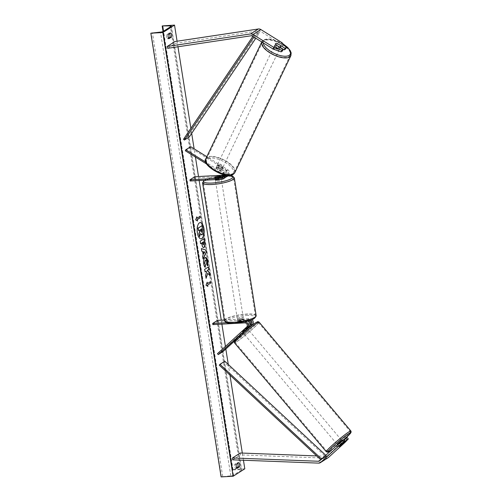 <?xml version="1.0" encoding="UTF-8"?>
<svg xmlns="http://www.w3.org/2000/svg" width="502" height="502" viewBox="0 0 502 502"><rect width="100%" height="100%" fill="white"/><g stroke="black" fill="none" stroke-linecap="round" stroke-linejoin="round"><path stroke-width="0.38" stroke-dasharray="2.51 1.88" d="M223.365 177.124A2.422 2.127 -122.5 0 0 223.892 172.807L216.393 168.157A3.025 1.268 -154.4 0 1 216.218 167.266A3.025 1.268 -154.4 0 1 216.444 167.022A3.025 1.268 -154.4 0 1 218.238 166.978L225.743 171.634A2.422 2.127 57.5 0 1 226.571 175.211M227.858 175.323A3.627 3.188 57.5 0 0 226.214 170.642L218.715 165.986A3.025 1.268 25.6 0 0 216.914 166.03A3.025 1.268 25.6 0 0 216.688 166.275A3.025 1.268 25.6 0 0 216.864 167.166L224.369 171.822A3.627 3.188 -122.5 0 1 226.264 175.173M216.393 168.157L216.864 167.166M224.526 174.872A3.627 3.188 -122.5 0 0 222.857 172.782L205.789 162.184M228.711 175.349A3.627 3.188 -122.5 0 0 227.726 169.682L206.799 156.693M221.991 179.258L223.497 178.292A3.627 3.188 -122.5 0 0 224.89 177.852M223.189 174.552A2.422 2.127 -122.5 0 0 222.38 173.774L206.698 164.035M185.326 150.769L190.195 147.67L190.666 146.678M223.497 175.16L226.672 174.991A2.422 2.127 -122.5 0 0 227.249 170.674L190.195 147.67M226.245 175.543A2.422 2.127 57.5 0 1 225.16 175.951L223.647 176.033M190.114 180.996L194.977 177.896L226.854 176.158A3.627 3.188 -122.5 0 0 228.253 175.713M194.977 177.896L194.795 176.729M223.497 178.292L215.389 178.737A3.025 0.64 171 0 1 215.101 178.524A3.025 0.64 171 0 1 217.24 177.557L225.348 177.118L226.854 176.158M225.699 177.074A3.627 3.188 57.5 0 1 225.348 177.118M215.207 177.57L215.389 178.737M217.059 176.422L217.24 177.557M218.238 166.978L218.715 165.986M280.342 47.433L276.627 45.124A3.025 1.268 25.6 0 0 274.826 45.174A3.025 1.268 25.6 0 0 274.6 45.418A3.025 1.268 25.6 0 0 274.776 46.303L275.535 44.716M281.98 42.657L281.22 44.245L260.042 31.099A1.933 1.701 -122.5 0 0 258.831 30.829L175.436 43.373L174.985 41.522M281.22 44.245L285.538 49.045M274.776 46.303L282.4 51.035M167.643 48.33L175.436 43.373M276.627 45.124L277.361 43.586M344.165 439.733L337.802 445.117L343.92 439.445M339.76 443.749L340.996 445.218M345.257 442.168L344.014 440.693L327.323 455.904A1.933 1.701 57.5 0 1 326.218 456.299L316.699 455.935M344.014 440.693L347.051 437.455M328.157 457.692A3.872 3.401 57.5 0 1 326.67 458.163A3.872 3.401 57.5 0 1 326.363 458.169L240.458 454.868L240.314 452.999M232.664 459.826L240.458 454.868M337.909 444.929L339.157 446.403M248.653 320.784A2.422 2.127 -122.5 0 0 248.095 320.74L239.987 321.18A3.025 0.64 -9 0 0 237.854 322.146A3.025 0.64 -9 0 0 238.136 322.359L246.244 321.914A2.422 2.127 57.5 0 1 248.17 326.093L242.259 331.483L244.11 330.303L244.888 331.226L243.275 332.443L242.93 332.6L242.152 331.678L243.972 330.416L244.907 331.521L247.643 329.03L244.907 331.521M247.599 328.754L244.888 331.226M250.442 326.582L234.44 341.165M226.615 322.686L244.549 321.707A3.627 3.188 57.5 0 1 244.976 321.713M244.549 321.707L246.062 320.747A3.627 3.188 57.5 0 1 247.643 321.067M217.46 353.678L222.33 350.578L223.108 351.5M244.11 330.303L249.921 325.007M217.542 320.351L217.73 321.518L249.607 319.774A2.422 2.127 57.5 0 1 251.527 323.959L222.33 350.578M224.281 319.981L249.419 318.607A3.627 3.188 57.5 0 1 252.023 319.623M212.861 324.618L217.73 321.518M246.062 320.747L237.954 321.192A3.025 0.64 171 0 1 237.666 320.979A3.025 0.64 171 0 1 239.805 320.012L247.906 319.567L249.419 318.607M250.184 320.301A3.627 3.188 -122.5 0 0 247.906 319.567M242.259 331.483L243.037 332.406M238.136 322.359L237.954 321.192M239.987 321.18L239.805 320.012M215.101 178.524L215.289 179.691A3.025 0.64 171 0 1 219.493 178.442A3.025 0.64 171 0 1 221.263 178.743A3.025 0.64 171 0 1 220.434 179.339M215.132 177.545L215.358 178.944A3.025 0.64 -9 0 0 216.908 179.057A3.025 0.64 -9 0 0 219.148 178.737L218.928 177.369M220.673 176.221L220.899 177.626A3.025 0.64 -9 0 0 219.343 177.507A3.025 0.64 -9 0 0 217.109 177.827L216.889 176.428M239.253 320.113A3.025 0.64 171 0 1 237.484 319.812A3.025 0.64 171 0 1 241.688 318.563A3.025 0.64 171 0 1 243.457 318.864A3.025 0.64 171 0 1 239.253 320.113M237.484 319.812L237.854 322.146A3.025 0.64 171 0 0 238.067 322.334L237.848 320.935A3.025 0.64 -9 0 0 239.398 321.048A3.025 0.64 -9 0 0 241.631 320.728L241.857 322.127A3.025 0.64 171 0 0 243.821 321.198A3.025 0.64 171 0 0 243.608 321.01L243.388 319.611A3.025 0.64 -9 0 0 241.832 319.498A3.025 0.64 -9 0 0 239.598 319.818L239.818 321.217A3.025 0.64 171 0 0 237.854 322.146L237.666 320.979M238.067 322.334L241.857 322.127M243.608 321.01L239.818 321.217M217.109 177.827L220.899 177.626M219.148 178.737L215.358 178.944M241.631 320.728L237.848 320.935M239.598 319.818L243.388 319.611M241.5 317.396A3.025 0.64 171 0 1 243.269 317.697A3.025 0.64 171 0 1 239.065 318.946A3.025 0.64 171 0 1 237.295 318.644A3.025 0.64 171 0 1 241.5 317.396M217.24 181.159A3.025 0.64 -9 0 0 221.445 179.911A3.025 0.64 -9 0 0 219.675 179.609A3.025 0.64 -9 0 0 215.471 180.858A3.025 0.64 -9 0 0 217.24 181.159M224.626 176.466A15.311 3.238 -9 0 0 203.335 182.784A15.311 3.238 -9 0 0 212.296 184.309A15.311 3.238 -9 0 0 233.587 177.99A15.311 3.238 -9 0 0 224.626 176.466M234.12 322.089A15.311 3.238 171 0 1 225.16 320.565A15.311 3.238 171 0 1 246.444 314.246A15.311 3.238 171 0 1 255.405 315.771A15.311 3.238 171 0 1 234.12 322.089M274.349 46.159A3.025 1.268 -154.4 0 1 277.738 46.749A3.025 1.268 -154.4 0 1 279.576 49.02A3.025 1.268 -154.4 0 1 279.35 49.265A3.025 1.268 -154.4 0 1 275.962 48.681A3.025 1.268 -154.4 0 1 274.123 46.41A3.025 1.268 -154.4 0 1 274.349 46.159M278.089 48.556A3.025 1.268 -154.4 0 1 274.619 46.404L278.089 48.556L278.924 46.818M275.472 44.622L274.619 46.404M276.37 45.287A3.025 1.268 -154.4 0 1 279.84 47.439L276.37 45.287L277.223 43.505M280.7 45.657L279.84 47.439M217.391 165.039A3.025 1.268 -154.4 0 1 220.78 165.629A3.025 1.268 -154.4 0 1 222.618 167.9A3.025 1.268 -154.4 0 1 222.392 168.145A3.025 1.268 -154.4 0 1 219.004 167.561A3.025 1.268 -154.4 0 1 217.165 165.283A3.025 1.268 -154.4 0 1 217.391 165.039M216.902 166.865L220.372 169.023A3.025 1.268 -154.4 0 1 216.902 166.865L216.331 168.057A3.025 1.268 -154.4 0 1 216.218 167.266A3.025 1.268 -154.4 0 1 216.444 167.022A3.025 1.268 -154.4 0 1 218.081 166.94L218.652 165.748A3.025 1.268 -154.4 0 1 222.122 167.906L218.652 165.748M220.372 169.023L219.801 170.209A3.025 1.268 -154.4 0 0 221.445 170.128A3.025 1.268 -154.4 0 0 221.671 169.883A3.025 1.268 -154.4 0 0 221.551 169.092L222.122 167.906M216.331 168.057L219.801 170.209M221.551 169.092L218.081 166.94M222.869 167.153A3.025 1.268 -154.4 0 1 219.474 166.57A3.025 1.268 -154.4 0 1 217.636 164.298A3.025 1.268 -154.4 0 1 217.862 164.047A3.025 1.268 -154.4 0 1 221.256 164.637A3.025 1.268 -154.4 0 1 223.095 166.909A3.025 1.268 -154.4 0 1 222.869 167.153M273.872 47.15A3.025 1.268 25.6 0 0 273.646 47.395A3.025 1.268 25.6 0 0 275.485 49.673A3.025 1.268 25.6 0 0 278.874 50.256A3.025 1.268 25.6 0 0 279.106 50.012A3.025 1.268 25.6 0 0 277.267 47.74A3.025 1.268 25.6 0 0 273.872 47.15M289.039 56.563A15.311 6.407 25.6 0 0 290.187 55.32A15.311 6.407 25.6 0 0 280.882 43.812A15.311 6.407 25.6 0 0 263.713 40.844A15.311 6.407 25.6 0 0 262.565 42.086A15.311 6.407 25.6 0 0 271.871 53.595A15.311 6.407 25.6 0 0 289.039 56.563M207.702 157.741A15.311 6.407 -154.4 0 1 224.871 160.709A15.311 6.407 -154.4 0 1 234.177 172.217A15.311 6.407 -154.4 0 1 233.028 173.466A15.311 6.407 -154.4 0 1 215.86 170.492A15.311 6.407 -154.4 0 1 206.554 158.983A15.311 6.407 -154.4 0 1 207.702 157.741M200.116 222.593A8.157 3.489 86.9 0 0 200.003 222.593A8.157 3.489 86.9 0 0 197.167 232.828A8.157 3.489 86.9 0 0 200.894 238.889A8.157 3.489 86.9 0 0 201.001 238.877M243.451 460.24L242.315 453.074M229.966 375.126L228.278 364.446M225.831 349.015L225.423 346.418M221.89 324.123L221.263 320.144M199.143 180.5L198.516 176.528M195.429 157.038L194.13 148.824M191.682 133.394L190.879 128.336M177.965 46.78L177.08 41.202M236.549 467.776L235.394 468.51A3.025 1.293 -93.1 0 1 234.691 466.647A3.025 1.293 -93.1 0 1 234.729 464.306L237.258 462.693A3.025 1.293 -93.1 0 1 237.634 463.346M235.394 468.51L236.925 468.429M169.576 33.653A3.025 1.293 86.9 0 0 169.205 33L166.67 34.613A3.025 1.293 86.9 0 0 166.633 36.953A3.025 1.293 86.9 0 0 167.335 38.817L168.867 38.729M244.807 468.805L232.796 469.464L232.457 469.734L233.016 469.847L240.502 469.608A2.177 0.458 171 0 1 241.613 469.834A2.177 0.458 171 0 1 241.431 470.067L233.443 475.149A2.177 0.458 171 0 1 230.769 475.802L221.112 476.9M167.335 38.817L168.49 38.083M232.796 469.464L162.522 25.753M166.67 34.613L168.201 34.531M169.205 33L170.73 32.919M237.258 462.693L238.789 462.612M234.729 464.306L236.254 464.224M201.867 225.668L202.632 233.411L201.597 234.936M200.455 233.957L199.332 236.768M199.576 230.111L198.378 230.751M196.859 218.219L199.997 216.349M196.696 217.209L195.454 219.889L197.518 221.012M207.633 286.247L206.027 285.262M205.807 285.274L207.213 282.193M206.993 282.206L207.056 282.601M207.213 283.605L210.357 281.735M207.521 273.264L209.974 275.723M205.87 271.287L206.46 271.952L205.387 275.221L206.096 278.321M205.876 278.334L206.027 277.876M208.368 266.976L204.452 269.336L205.08 271.915M203.756 247.442C202.802 247.856 202.118 246.815 201.716 244.317L201.515 243.037M200.398 243.746L200.21 241.148M199.991 241.161L204.101 238.67M203.272 244.901L203.385 241.845M205.042 267.127L205.017 267.321C204.345 266.882 203.831 265.69 203.479 263.745C203.103 260.745 203.523 258.712 204.734 257.645L205.374 257.463M207.364 265.753L206.648 264.196M206.429 264.203L206.56 261.875C206.278 260.513 205.82 259.992 205.18 260.3M202.977 258.63L202.375 256.202L202.959 255.085L202.601 251.452M202.381 251.464L201.804 251.232M201.591 251.245L201.384 248.559M203.674 253.811L204.609 252.073L203.341 251.728M201.365 228.975L200.405 229.458L200.681 231.165L201.459 232.294M337.802 445.117L339.051 446.592L337.024 444.195L341.649 440.298L343.669 442.695M343.606 442.839L342.207 441.183L339.471 443.674L342.207 441.183M339.471 443.674L340.871 445.337M339.114 446.447L337.714 444.791L340.45 442.293L337.714 444.791M340.45 442.293L341.843 443.95M244.047 333.366L248.333 329.619L244.047 333.366M247.36 328.465L246.708 327.919L247.643 329.03M246.777 327.775L244.957 329.036L245.729 329.952M243.25 332.525L245.892 330.147M242.93 332.6L242.152 331.678L242.999 332.456M242.221 331.533L244.957 329.036M246.708 327.919L243.972 330.416M244.825 334.288L249.111 330.542L244.825 334.288M340.532 439.526L336.252 443.272L340.532 439.526M348.539 432.228A15.311 1.104 -40.1 0 1 350.271 431.456A15.311 1.104 -40.1 0 1 342.107 439.739A15.311 1.104 -40.1 0 1 328.584 450.419A15.311 1.104 -40.1 0 1 326.852 451.198A15.311 1.104 -40.1 0 1 335.016 442.915A15.311 1.104 -40.1 0 1 348.539 432.228M256.779 323.395A15.311 1.104 139.9 0 0 243.25 334.081A15.311 1.104 139.9 0 0 235.093 342.364A15.311 1.104 139.9 0 0 236.818 341.592A15.311 1.104 139.9 0 0 250.341 330.906A15.311 1.104 139.9 0 0 258.505 322.623A15.311 1.104 139.9 0 0 256.779 323.395M252.839 36.42L253.711 35.127L258.58 32.028L188.375 136.18L183.506 139.28M189.298 136.927L188.375 136.18M253.711 35.127L254.639 35.874L259.509 32.774L255.807 38.265M254.639 35.874L253.849 37.048M258.58 32.028L259.509 32.774M219.28 365.167L224.149 362.067L325.861 456.833L326.538 455.998L325.71 455.226M325.861 456.833L320.778 459.732M224.827 361.227L224.149 362.067M320.991 459.932L321.569 459.004M321.669 459.098L326.538 455.998M226.214 170.642L227.726 169.682M222.857 172.782L224.369 171.822M222.38 173.774L223.892 172.807M225.743 171.634L227.249 170.674M225.16 175.951L226.264 175.248M226.358 175.185L226.672 174.991M252.249 36.056L260.042 31.099M251.044 35.786L258.831 30.829M319.536 460.861L327.323 455.904M320.652 459.845L326.218 456.299M318.575 463.126L326.363 458.169M246.658 327.053L248.17 326.093M244.738 322.874L246.244 321.914M250.021 324.919L251.527 323.959M248.095 320.74L249.607 319.774M228.661 175.399A14.878 3.144 -9 0 0 224.262 175.405A14.878 3.144 -9 0 0 204.471 180.212M202.57 182.904A16.089 3.401 171 0 1 224.934 176.265A16.089 3.401 171 0 1 234.346 177.871M256.171 315.651A16.089 3.401 -9 0 0 246.758 314.045A16.089 3.401 -9 0 0 224.394 320.684M246.457 315.526A14.878 3.144 171 0 1 253.893 318.607A14.878 3.144 171 0 1 234.478 323.15A14.878 3.144 171 0 1 227.042 320.069A14.878 3.144 171 0 1 246.457 315.526M283.442 44.283A14.878 6.225 25.6 0 0 264.548 40.078A14.878 6.225 25.6 0 0 263.18 42.839M261.774 41.967A16.089 6.733 -154.4 0 1 261.868 41.754A16.089 6.733 -154.4 0 1 263.073 40.449A16.089 6.733 -154.4 0 1 281.107 43.567A16.089 6.733 -154.4 0 1 290.884 55.653M234.873 172.556A16.089 6.733 25.6 0 0 225.097 160.464A16.089 6.733 25.6 0 0 207.062 157.346A16.089 6.733 25.6 0 0 205.858 158.651M232.194 174.232A14.878 6.225 -154.4 0 1 213.902 170.404A14.878 6.225 -154.4 0 1 207.59 158.958A14.878 6.225 -154.4 0 1 225.881 162.78A14.878 6.225 -154.4 0 1 232.194 174.232M241.431 470.067L171.151 26.361M233.443 475.149L163.169 31.444M232.552 469.621L162.272 25.916M221.363 476.743L151.083 33.038M222.7 476.417L152.42 32.705M230.769 475.802L160.496 32.097M240.502 469.608L170.379 26.857M233.016 469.847L163.539 31.206M332.211 449.303L344.046 439.595A14.878 1.073 -40.1 0 1 332.255 449.265M326.262 451.693A16.089 1.161 139.9 0 0 328.076 450.884A16.089 1.161 139.9 0 0 342.282 439.658A16.089 1.161 139.9 0 0 350.86 430.954M259.095 322.121A16.089 1.161 -40.1 0 1 250.523 330.824A16.089 1.161 -40.1 0 1 236.316 342.05A16.089 1.161 -40.1 0 1 234.497 342.866M236.329 340.406A14.878 1.073 139.9 0 0 252.01 327.762A14.878 1.073 139.9 0 0 255.713 322.736M217.165 165.283L216.688 166.275M224.243 176.829L222.731 177.796M226.088 175.656L227.601 174.696M274.6 45.418L274.123 46.41M319.328 461.018L327.116 456.061M228.774 175.349L217.742 176.089L212.515 177.131L206.968 178.831L204.188 180.224M221.263 178.743L221.024 177.25M243.457 318.864L243.821 321.198M243.269 317.697L221.445 179.911M225.16 320.565L203.335 182.784M255.405 315.771L233.587 177.99M237.295 318.644L215.471 180.858M283.141 43.95L276.037 40.524L270.22 39.1L266.223 39.081L263.424 40.047L261.768 41.961M280.241 47.64L279.576 49.02M222.618 167.9L221.671 169.883M217.636 164.298L273.646 47.395M234.177 172.217L290.187 55.32M206.554 158.983L262.565 42.086M223.095 166.909L279.106 50.012M171.339 26.129L241.613 469.834M163.181 32.329L232.457 469.734M248.333 329.619L247.655 328.816M243.708 333.523L243.031 332.713M249.111 330.542L340.871 439.375M235.093 342.364L326.852 451.198M258.505 322.623L350.271 431.456M244.487 334.445L336.252 443.272"/><path stroke-width="0.75" d="M205.789 162.184L185.796 149.778L190.666 146.678L206.799 156.693M223.497 175.16L194.795 176.729L189.925 179.829L190.114 180.996L221.991 179.258A3.627 3.188 -122.5 0 0 223.384 178.812L224.89 177.852A3.627 3.188 -122.5 0 0 226.264 175.173M223.384 178.812A3.627 3.188 -122.5 0 0 224.526 174.872M189.925 179.829L221.802 178.084A2.422 2.127 -122.5 0 0 223.189 174.552M223.647 176.033L217.059 176.39A3.025 0.64 -9 0 0 214.919 177.357A3.025 0.64 -9 0 0 215.207 177.57L223.315 177.124A2.422 2.127 -122.5 0 0 223.365 177.124M206.698 164.035L185.326 150.769L185.796 149.778M226.571 175.211A2.422 2.127 57.5 0 1 226.245 175.543M227.858 175.323A3.627 3.188 57.5 0 1 226.741 176.673L228.253 175.713A3.627 3.188 -122.5 0 0 228.711 175.349M226.741 176.673A3.627 3.188 57.5 0 1 225.699 177.074M285.01 48.274L286.297 47.458L285.538 49.045L284.251 49.861L285.01 48.274L277.386 43.542A3.025 1.268 25.6 0 0 275.585 43.586A3.025 1.268 25.6 0 0 275.36 43.831A3.025 1.268 25.6 0 0 275.535 44.716L283.159 49.453L281.879 50.269L281.12 51.857L282.4 51.035L283.159 49.453M284.251 49.861L280.342 47.433M281.12 51.857L273.433 49.202L252.249 36.056A1.933 1.701 -122.5 0 0 251.044 35.786L167.643 48.33L167.197 46.479L174.985 41.522L258.386 28.978A3.872 3.401 -122.5 0 1 258.687 28.947A3.872 3.401 -122.5 0 1 260.802 29.511L281.98 42.657L286.297 47.458M273.433 49.202L274.192 47.615L253.008 34.469A3.872 3.401 -122.5 0 0 250.9 33.904A3.872 3.401 -122.5 0 0 250.598 33.935L167.197 46.479M274.192 47.615L281.879 50.269M341.002 445.224L339.157 446.403L345.163 440.925L343.883 441.741L342.634 440.267L319.536 460.861A1.933 1.701 57.5 0 1 318.431 461.256L232.52 457.956L232.664 459.826L318.575 463.126A3.872 3.401 57.5 0 0 318.883 463.126A3.872 3.401 57.5 0 0 320.37 462.649L328.157 457.692A3.872 3.401 57.5 0 0 328.565 457.378L345.257 442.168L348.3 438.93L347.014 439.746L340.996 445.218M342.634 440.267L343.92 439.445L345.163 440.925M348.3 438.93L347.051 437.455L344.165 439.733M336.221 445.65L337.463 447.125L320.778 462.336A3.872 3.401 57.5 0 1 320.37 462.649M316.699 455.935L240.314 452.999L232.52 457.956M345.771 438.271L347.014 439.746M337.463 447.125L343.883 441.741M243.031 332.713L248.948 327.015A3.627 3.188 57.5 0 0 247.643 321.067M250.184 320.301A3.627 3.188 -122.5 0 1 250.799 325.842L247.599 328.754M252.023 319.623A3.627 3.188 57.5 0 1 252.305 324.882L250.442 326.582M234.44 341.165L223.108 351.5L218.238 354.6L248.948 327.015M244.976 321.713A3.627 3.188 57.5 0 1 248.151 324.204A3.627 3.188 57.5 0 1 247.436 327.975M224.281 319.981L217.542 320.351L212.672 323.451L212.861 324.618L244.738 322.874A2.422 2.127 57.5 0 1 246.658 327.053L217.46 353.678L218.238 354.6M249.921 325.007L250.021 324.919A2.422 2.127 -122.5 0 0 248.653 320.784M212.672 323.451L226.615 322.686M220.434 179.339A3.025 0.64 171 0 1 217.059 179.992A3.025 0.64 171 0 1 215.289 179.691L215.276 179.622M218.922 177.338L215.132 177.545A3.025 0.64 171 0 1 214.919 177.357A3.025 0.64 171 0 1 216.889 176.428L220.673 176.221A3.025 0.64 171 0 1 220.893 176.409A3.025 0.64 171 0 1 218.922 177.338L218.928 177.369M278.943 46.774L275.472 44.622A3.025 1.268 -154.4 0 1 275.36 43.831A3.025 1.268 -154.4 0 1 275.585 43.586A3.025 1.268 -154.4 0 1 277.223 43.505L280.7 45.657A3.025 1.268 -154.4 0 1 280.813 46.448A3.025 1.268 -154.4 0 1 280.587 46.692A3.025 1.268 -154.4 0 1 278.943 46.774L278.924 46.818M201.001 238.877A8.157 3.489 86.9 0 0 203.737 228.648A8.157 3.489 86.9 0 0 200.116 222.593M203.95 228.636A8.157 3.489 86.9 0 0 200.223 222.581A8.157 3.489 86.9 0 0 197.386 232.815A8.157 3.489 86.9 0 0 201.114 238.877A8.157 3.489 86.9 0 0 203.95 228.636M162.849 32.536L174.533 25.1L162.272 25.916L170.228 25.903A2.177 0.458 171 0 1 171.339 26.129A2.177 0.458 171 0 1 171.151 26.361L163.169 31.444A2.177 0.458 171 0 1 160.496 32.097L150.838 33.195L162.849 32.536L233.123 476.247L244.807 468.805L243.451 460.24M242.315 453.074L229.966 375.126M228.278 364.446L225.831 349.015M225.423 346.418L221.89 324.123M221.263 320.144L199.143 180.5M198.516 176.528L195.429 157.038M194.13 148.824L191.682 133.394M190.879 128.336L177.965 46.78M177.08 41.202L174.533 25.1M204.96 257.626C206.24 257.062 207.175 258.273 207.765 261.26L207.583 265.74L206.648 264.196L206.78 261.862C206.498 260.5 206.04 259.98 205.393 260.287L204.697 263.186L205.506 264.993L205.236 267.309C204.565 266.876 204.05 265.683 203.699 263.732C203.323 260.733 203.743 258.699 204.954 257.633L205.481 257.451M205.582 260.205L205.167 260.306L204.477 263.199L205.506 264.993M203.906 238.795L204.521 242.686C204.885 245.177 204.634 246.758 203.768 247.436L203.975 247.43C203.015 247.844 202.337 246.802 201.936 244.311L201.729 243.024L200.618 243.734L200.21 241.148L204.101 238.67L204.741 242.673C205.105 245.164 204.854 246.746 203.981 247.423L203.592 247.568M207.74 273.251L209.974 275.723L209.485 272.649L207.395 270.44L208.976 269.436L208.568 266.844L204.672 269.323L205.08 271.915L206.09 271.275L206.68 271.94L205.607 275.209L206.096 278.321L207.74 273.251L206.027 277.876M170.73 32.919L168.201 34.531A3.025 1.293 86.9 0 0 168.157 36.866A3.025 1.293 86.9 0 0 168.867 38.729L171.395 37.123A3.025 1.293 86.9 0 0 170.73 32.919M236.254 464.224L238.789 462.612A3.025 1.293 -93.1 0 1 239.454 466.816L236.925 468.429A3.025 1.293 -93.1 0 1 236.216 466.565A3.025 1.293 -93.1 0 1 236.254 464.224M197.079 218.207L196.853 216.808L195.667 219.876L197.518 221.012L197.299 219.606L200.223 217.749L199.997 216.349L197.079 218.207L196.696 217.209M207.878 286.397L206.027 285.262L207.213 282.193L207.433 283.599L210.357 281.735L210.576 283.134L207.652 284.998L207.878 286.397M203.172 255.072L202.601 251.452L201.804 251.232L201.384 248.559L205.908 250.034L206.303 252.512L203.028 258.944L202.588 256.189L203.172 255.072M168.49 38.083L169.871 37.204A3.025 1.293 86.9 0 0 169.576 33.653M237.634 463.346A3.025 1.293 -93.1 0 1 237.923 466.898L236.549 467.776M233.123 476.247L221.112 476.9L150.838 33.195M169.871 37.204L171.395 37.123M237.923 466.898L239.454 466.816M201.597 234.936L202.061 234.817L200.555 233.656L199.551 236.756L199.074 233.756L199.959 231.121L199.777 229.985L198.597 230.738L198.183 228.14L202.086 225.655L202.846 233.405L202.068 234.81M201.842 234.829L200.336 233.668M199.576 230.111L199.74 231.133L198.855 233.769L199.551 236.756M198.597 230.738L197.964 228.153L202.086 225.655M199.796 216.475L200.223 217.749M197.28 220.861L197.299 219.606M197.079 219.619L200.003 217.761M207.056 282.601L207.433 283.599M207.652 284.998L210.576 283.134M210.357 283.147L210.156 281.86M207.439 285.01L207.633 286.247M205.061 271.802L206.09 271.275M209.704 275.429L209.265 272.661L207.175 270.452L208.976 269.436M208.757 269.448L208.368 266.976M200.599 243.621L201.729 243.024M203.605 241.832L202.576 242.491L203.523 244.869L203.605 241.832L202.356 242.504L203.291 244.888M205.374 257.463L207.552 261.272L207.364 265.753M205.287 265.006L205.042 267.127M201.396 248.647L205.908 250.034M205.688 250.046L206.303 252.512M206.084 252.525L202.977 258.63M203.561 251.715L203.674 253.811L204.829 252.06L203.561 251.715L203.894 253.799M201.365 228.975L201.591 232.244L201.559 228.849L200.624 229.445L201.459 232.294M342.044 440.762L341.31 440.449L337.024 444.195L337.413 444.653M339.39 446.441L343.669 442.695L339.39 446.441M243.25 332.525L245.729 329.952M252.839 36.42L183.506 139.28L184.429 140.027L189.298 136.927L255.807 38.265M253.849 37.048L184.429 140.027M320.778 459.732L219.28 365.167L219.958 364.327L224.827 361.227L325.71 455.226M321.569 459.004L219.958 364.327M221.802 178.084L223.315 177.124M250.598 33.935L258.386 28.978M253.008 34.469L260.802 29.511M320.778 462.336L328.565 457.378M318.431 461.256L320.652 459.845M250.799 325.842L252.305 324.882M204.471 180.212A14.878 3.144 -9 0 0 212.29 183.029A14.878 3.144 -9 0 0 230.393 179.189A14.878 3.144 -9 0 0 228.661 175.399M228.774 175.349L232.508 175.995L234.346 177.871A16.089 3.401 171 0 1 211.982 184.51A16.089 3.401 171 0 1 202.57 182.904L224.394 320.684A16.089 3.401 -9 0 0 233.806 322.29A16.089 3.401 -9 0 0 256.171 315.651C254.558 321.311 243.489 321.951 234.359 323.188C229.006 323.213 226.302 323.006 226.251 322.566L224.394 320.684M263.18 42.839A14.878 6.225 25.6 0 0 274.092 53.3A14.878 6.225 25.6 0 0 289.152 55.352A14.878 6.225 25.6 0 0 283.442 44.283M283.141 43.95L287.627 47.395L290.219 50.558L291.166 52.898L290.884 55.653A16.089 6.733 -154.4 0 1 289.679 56.964A16.089 6.733 -154.4 0 1 271.889 53.978A16.089 6.733 -154.4 0 1 261.774 41.967M261.868 41.754L205.858 158.651A16.089 6.733 25.6 0 0 215.634 170.743A16.089 6.733 25.6 0 0 233.668 173.861A16.089 6.733 25.6 0 0 234.873 172.556L290.884 55.653M170.379 26.857L170.228 25.903M163.539 31.206L162.736 26.142M332.255 449.265A14.878 1.073 -40.1 0 1 329.645 451.085A14.878 1.073 -40.1 0 1 333.347 446.058A14.878 1.073 -40.1 0 1 349.034 433.408A14.878 1.073 -40.1 0 1 344.046 439.595L350.823 432.812L351.162 431.896L350.86 430.954A16.089 1.161 139.9 0 0 349.041 431.77A16.089 1.161 139.9 0 0 334.834 442.99A16.089 1.161 139.9 0 0 326.262 451.693L234.497 342.866A16.089 1.161 -40.1 0 1 243.075 334.163A16.089 1.161 -40.1 0 1 257.281 322.937A16.089 1.161 -40.1 0 1 259.095 322.121L350.86 430.954M255.713 322.736A14.878 1.073 139.9 0 0 240.031 335.38A14.878 1.073 139.9 0 0 236.329 340.406M234.346 177.871L256.171 315.651M221.024 177.25L220.893 176.409M204.188 180.224L202.57 182.904M234.873 172.556L233.317 174.263C226.314 180.061 200.549 164.788 205.858 158.651M280.813 46.448L280.241 47.64M162.184 26.029L163.181 32.329M326.262 451.693C328.208 452.421 326.589 452.553 329.513 451.185L332.211 449.303M234.497 342.866C234.221 340.714 233.461 342.653 235.783 339.49C239.448 335.455 251.565 325.277 255.844 322.635C258.768 321.261 257.149 321.399 259.095 322.121M247.655 328.816L247.36 328.465"/></g></svg>
